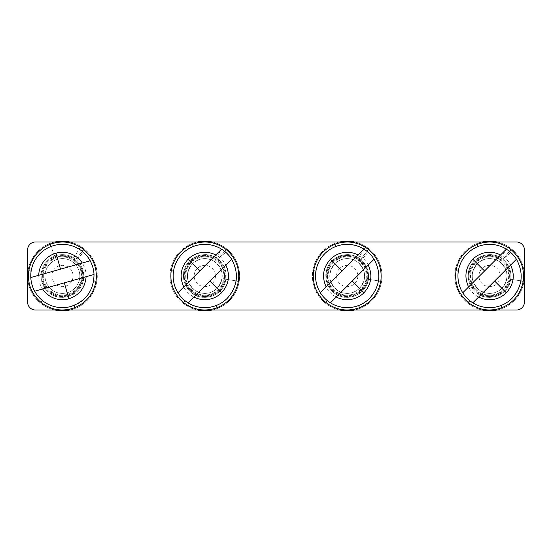 <?xml version="1.0" encoding="UTF-8"?>
<svg xmlns="http://www.w3.org/2000/svg" width="552" height="552" viewBox="0 0 552 552"><rect width="100%" height="100%" fill="white"/><g stroke="black" fill="none" stroke-linecap="round" stroke-linejoin="round"><path stroke-width="0.41" stroke-dasharray="2.76 2.07" d="M57.698 259.247A17.402 17.402 0 0 1 79.164 271.28A17.402 17.402 0 0 1 67.13 292.753A17.402 17.402 0 0 1 45.657 280.72A17.402 17.402 0 0 1 57.698 259.247A17.402 17.402 0 0 1 79.819 276A17.402 17.402 0 0 1 67.13 292.753A17.402 17.402 0 0 1 45.009 276A17.402 17.402 0 0 1 57.698 259.247A17.402 17.402 0 0 0 45.009 276A17.402 17.402 0 0 0 67.13 292.753A17.402 17.402 0 0 0 79.819 276A17.402 17.402 0 0 0 57.698 259.247A17.402 17.402 0 0 1 79.164 271.28A17.402 17.402 0 0 1 67.13 292.753A17.402 17.402 0 0 1 45.657 280.72A17.402 17.402 0 0 1 57.698 259.247M67.772 295.037A19.775 19.775 0 0 1 43.373 281.361A19.775 19.775 0 0 1 57.056 256.963A19.775 19.775 0 0 1 81.448 270.639A19.775 19.775 0 0 1 67.772 295.037A19.775 19.775 0 0 1 43.373 281.361A19.775 19.775 0 0 1 57.056 256.963A19.775 19.775 0 0 1 81.448 270.639A19.775 19.775 0 0 1 67.772 295.037M67.986 295.796C58.326 297.921 50.646 294.94 44.947 286.861C37.57 275.917 44.015 259.309 56.835 256.204C66.495 254.079 74.182 257.06 79.881 265.139C87.257 276.083 80.806 292.691 67.986 295.796A20.569 20.569 0 0 1 42.614 281.575A20.569 20.569 0 0 1 56.835 256.204C69.193 253.996 77.646 258.736 82.213 270.425C84.415 282.776 79.674 291.235 67.986 295.796M59.526 265.753A10.64 10.64 0 0 0 52.171 278.884A10.64 10.64 0 0 0 65.295 286.246A10.64 10.64 0 0 0 72.657 273.116A10.64 10.64 0 0 0 59.526 265.753M68.841 298.846A23.729 23.729 0 0 1 39.572 282.431A23.729 23.729 0 0 1 55.98 253.154A23.729 23.729 0 0 1 85.256 269.569A23.729 23.729 0 0 1 68.841 298.846M69.793 241.983A34.81 34.81 0 0 1 71.843 309.506C55.076 314.64 35.611 304.78 29.822 288.227C22.377 269.997 33.865 247.282 52.978 242.494C69.745 237.36 89.217 247.22 94.999 263.773C102.451 282.003 90.956 304.718 71.843 309.506A34.81 34.81 0 0 1 69.793 310.017M55.034 310.017A34.81 34.81 0 0 1 55.034 241.983M67.585 294.375A19.085 19.085 0 0 1 44.036 281.175A19.085 19.085 0 0 1 57.242 257.625A19.085 19.085 0 0 1 80.785 270.825A19.085 19.085 0 0 1 67.585 294.375M73.72 257.881L80.419 247.137C70.732 241.424 60.637 240.465 50.135 244.274C38.316 249.318 31.202 258.15 28.801 270.77C27.255 283.528 31.347 294.099 41.076 302.496C51.35 310.21 62.555 311.956 74.692 307.726C86.512 302.682 93.619 293.85 96.027 281.23C97.573 268.472 93.481 257.901 83.745 249.504L75.81 259.364A21.362 21.362 0 0 1 76.528 259.971L83.324 252.25C102.168 267.313 94.489 301.04 70.987 306.457C54.959 311.411 36.391 301.144 32.057 284.942C26.813 268.714 37.308 249.732 53.834 245.543C64.246 242.894 73.72 244.833 82.262 251.353L75.81 259.364C81.917 264.636 84.49 271.273 83.518 279.284C82.006 287.212 77.542 292.753 70.118 295.92C62.5 298.577 55.469 297.48 49.018 292.636C42.904 287.364 40.337 280.726 41.31 272.716C42.814 264.787 47.279 259.247 54.703 256.08C62.321 253.423 69.359 254.52 75.81 259.364L83.745 249.504L75.81 259.364C83.276 266.085 85.443 274.22 82.31 283.762C77.749 296.9 59.506 301.758 49.018 292.636A21.362 21.362 0 0 1 53.192 256.735A21.362 21.362 0 0 1 83.773 276C84.656 293.236 61.886 304.131 49.018 292.636A21.362 21.362 0 0 1 45.002 263.628A21.362 21.362 0 0 1 73.72 257.881C67.641 254.299 61.3 253.699 54.703 256.08L50.991 246.489M76.528 259.971C82.144 265.229 84.477 271.667 83.518 279.284C82.006 287.212 77.542 292.753 70.118 295.92C62.5 298.577 55.469 297.48 49.018 292.636C42.904 287.364 40.337 280.726 41.31 272.716C42.814 264.787 47.279 259.247 54.703 256.08L50.135 244.274M38.723 275.275L82.241 263.021M34.666 291.208L86.098 276.724M361.318 259.971C366.935 265.229 369.26 271.667 368.301 279.284C369.274 271.273 366.707 264.636 360.594 259.364L368.536 249.504L360.594 259.364A21.362 21.362 0 0 1 361.318 259.971L368.115 252.25C381.687 263.545 382.405 286.246 369.571 298.377C358.013 310.534 336.796 310.659 325.093 298.639C312.584 287.054 312.453 265.36 324.824 253.623C335.671 242.3 355.046 241.258 367.046 251.353L360.594 259.364C365.762 263.704 368.419 269.252 368.557 276C369.44 293.236 346.677 304.131 333.801 292.636C327.695 287.364 325.121 280.726 326.094 272.716C327.605 264.787 332.069 259.247 339.494 256.08C347.111 253.423 354.142 254.52 360.594 259.364C368.06 266.085 370.226 274.22 367.094 283.762C362.533 296.9 344.296 301.758 333.801 292.636C328.64 288.296 325.984 282.748 325.839 276C324.962 258.764 347.725 247.869 360.594 259.364L368.536 249.504C378.265 257.901 382.357 268.472 380.811 281.23C378.41 293.85 371.296 302.682 359.476 307.726C347.346 311.956 336.14 310.21 325.866 302.496C316.13 294.099 312.039 283.528 313.584 270.77C315.992 258.15 323.099 249.318 334.919 244.274C345.317 240.493 355.412 241.445 365.203 247.137M380.811 281.23L368.301 279.284C366.797 287.212 362.333 292.753 354.908 295.92C347.291 298.577 340.253 297.48 333.801 292.636C326.342 285.915 324.169 277.78 327.301 268.237C331.593 256.066 347.788 250.691 358.503 257.881L365.203 247.144M503.707 259.971C509.323 265.229 511.656 271.667 510.697 279.284C511.669 271.273 509.103 264.636 502.989 259.364L510.924 249.504L502.989 259.364A21.362 21.362 0 0 1 503.707 259.971L510.503 252.25C524.076 263.545 524.8 286.246 511.966 298.377C500.409 310.534 479.191 310.659 467.489 298.639C454.979 287.054 454.848 265.36 467.22 253.623C478.06 242.3 497.442 241.258 509.441 251.353L502.989 259.364C508.157 263.704 510.807 269.252 510.952 276C511.835 293.236 489.065 304.131 476.197 292.636C470.083 287.364 467.516 280.726 468.489 272.716C469.993 264.787 474.465 259.247 481.882 256.08C489.5 253.423 496.538 254.52 502.989 259.364C510.455 266.085 512.622 274.22 509.489 283.762C504.928 296.9 486.685 301.758 476.197 292.636C471.028 288.296 468.379 282.748 468.234 276C467.351 258.764 490.121 247.869 502.989 259.364L510.924 249.504C520.66 257.901 524.752 268.472 523.206 281.23C520.805 293.85 513.691 302.682 501.871 307.726C489.734 311.956 478.536 310.21 468.255 302.496C458.526 294.099 454.434 283.528 455.98 270.77C458.381 258.15 465.495 249.318 477.314 244.274C487.713 240.493 497.807 241.445 507.598 247.137M523.206 281.23L510.697 279.284C509.192 287.212 504.721 292.753 497.304 295.92C489.686 298.577 482.648 297.48 476.197 292.636C468.731 285.915 466.564 277.78 469.697 268.237C473.989 256.066 490.183 250.691 500.899 257.881L507.598 247.144M218.923 259.971C224.54 265.229 226.865 271.667 225.913 279.284C226.879 271.273 224.312 264.636 218.199 259.364L226.141 249.504L218.199 259.364A21.362 21.362 0 0 1 218.923 259.971L225.72 252.25C239.292 263.545 240.01 286.246 227.182 298.377C215.625 310.534 194.401 310.659 182.698 298.639C170.189 287.054 170.057 265.36 182.429 253.623C193.276 242.3 212.658 241.258 224.65 251.353L218.199 259.364C223.367 263.704 226.023 269.252 226.168 276C227.044 293.236 204.281 304.131 191.413 292.636C185.299 287.364 182.733 280.726 183.699 272.716C185.21 264.787 189.674 259.247 197.098 256.08C204.716 253.423 211.754 254.52 218.199 259.364C225.665 266.085 227.831 274.22 224.705 283.762C220.144 296.9 201.901 301.758 191.413 292.636C186.245 288.296 183.588 282.748 183.443 276C182.567 258.764 205.33 247.869 218.199 259.364L226.141 249.504C235.87 257.901 239.961 268.472 238.416 281.23C236.014 293.85 228.901 302.682 217.081 307.726C204.951 311.956 193.745 310.21 183.471 302.496C173.742 294.099 169.65 283.528 171.196 270.77C173.597 258.15 180.711 249.318 192.531 244.274C202.922 240.493 213.017 241.445 222.815 247.137M238.416 281.23L225.913 279.284C224.402 287.212 219.937 292.753 212.513 295.92C204.895 298.577 197.857 297.48 191.413 292.636C183.947 285.915 181.78 277.78 184.906 268.237C189.198 256.066 205.399 250.691 216.115 257.881L222.815 247.144M27.6 249.897L27.6 302.103A7.907 7.907 0 0 0 35.507 310.017L516.493 310.017A7.907 7.907 0 0 0 524.4 302.103L524.4 249.897A7.907 7.907 0 0 0 516.493 241.983L35.507 241.983A7.907 7.907 0 0 0 27.6 249.897M378.465 280.864L368.301 279.284C366.797 287.212 362.333 292.753 354.908 295.92C347.291 298.577 340.253 297.48 333.801 292.636C327.695 287.364 325.121 280.726 326.094 272.716C327.605 264.787 332.069 259.247 339.494 256.08C346.083 253.699 352.424 254.299 358.503 257.881M520.86 280.864L510.697 279.284C509.192 287.212 504.721 292.753 497.304 295.92C489.686 298.577 482.648 297.48 476.197 292.636C470.083 287.364 467.516 280.726 468.489 272.716C469.993 264.787 474.465 259.247 481.882 256.08C488.479 253.699 494.82 254.299 500.899 257.881M236.07 280.864L225.913 279.284C224.402 287.212 219.937 292.753 212.513 295.92C204.895 298.577 197.857 297.48 191.413 292.636C185.299 287.364 182.733 280.726 183.699 272.716C185.21 264.787 189.674 259.247 197.098 256.08C203.695 253.699 210.029 254.299 216.115 257.881M359.504 288.31C352.514 294.354 345.055 294.989 337.148 290.207C328.254 282.072 327.502 273.24 334.892 263.69C341.888 257.646 349.34 257.011 357.254 261.793C366.142 269.928 366.894 278.76 359.504 288.31A17.402 17.402 0 0 1 329.792 276C329.868 271.225 331.566 267.12 334.892 263.69A17.402 17.402 0 0 1 364.603 276A17.402 17.402 0 0 1 359.504 288.31A17.402 17.402 0 0 0 353.86 259.923A17.402 17.402 0 0 0 329.792 276A17.402 17.402 0 0 0 359.504 288.31A17.402 17.402 0 0 1 334.892 288.31A17.402 17.402 0 0 1 334.892 263.69A17.402 17.402 0 0 1 359.504 263.69A17.402 17.402 0 0 1 359.504 288.31M501.899 288.31C494.902 294.354 487.45 294.989 479.536 290.207C470.649 282.072 469.897 273.24 477.287 263.69C484.283 257.646 491.735 257.011 499.65 261.793C508.537 269.928 509.289 278.76 501.899 288.31A17.402 17.402 0 0 1 472.188 276C472.257 271.225 473.961 267.12 477.287 263.69A17.402 17.402 0 0 1 506.998 276A17.402 17.402 0 0 1 501.899 288.31A17.402 17.402 0 0 0 496.255 259.923A17.402 17.402 0 0 0 472.188 276A17.402 17.402 0 0 0 501.899 288.31A17.402 17.402 0 0 1 477.287 288.31A17.402 17.402 0 0 1 477.287 263.69A17.402 17.402 0 0 1 501.899 263.69A17.402 17.402 0 0 1 501.899 288.31M217.115 288.31C210.119 294.354 202.667 294.989 194.752 290.207C185.858 282.072 185.113 273.24 192.496 263.69C199.493 257.646 206.945 257.011 214.859 261.793C223.753 269.928 224.498 278.76 217.115 288.31A17.402 17.402 0 0 1 187.404 276C187.473 271.225 189.17 267.12 192.496 263.69A17.402 17.402 0 0 1 222.208 276A17.402 17.402 0 0 1 217.115 288.31A17.402 17.402 0 0 0 211.464 259.923A17.402 17.402 0 0 0 187.404 276A17.402 17.402 0 0 0 217.115 288.31A17.402 17.402 0 0 1 192.496 288.31A17.402 17.402 0 0 1 192.496 263.69A17.402 17.402 0 0 1 217.115 263.69A17.402 17.402 0 0 1 217.115 288.31M326.184 286.95L358.144 254.983M330.434 302.834L368.218 265.05M342.026 257.625A19.085 19.085 0 0 0 328.826 281.175A19.085 19.085 0 0 0 352.369 294.375A19.085 19.085 0 0 0 365.576 270.825A19.085 19.085 0 0 0 342.026 257.625M468.579 286.95L500.54 254.983M472.822 302.834L510.607 265.05M484.421 257.625A19.085 19.085 0 0 0 471.222 281.175A19.085 19.085 0 0 0 494.764 294.375A19.085 19.085 0 0 0 507.964 270.825A19.085 19.085 0 0 0 484.421 257.625M183.788 286.95L215.756 254.983M188.039 302.834L225.823 265.05M199.631 257.625A19.085 19.085 0 0 0 186.431 281.175A19.085 19.085 0 0 0 209.981 294.375A19.085 19.085 0 0 0 223.18 270.825A19.085 19.085 0 0 0 199.631 257.625M339.818 310.017A34.81 34.81 0 0 1 339.818 241.983M354.577 241.983A34.81 34.81 0 0 1 354.577 310.017M482.213 310.017A34.81 34.81 0 0 1 482.213 241.983M496.972 241.983A34.81 34.81 0 0 1 496.972 310.017M197.43 310.017A34.81 34.81 0 0 1 197.43 241.983M212.182 241.983A34.81 34.81 0 0 1 212.182 310.017M337.769 242.494A34.81 34.81 0 0 1 380.701 266.568A34.81 34.81 0 0 1 356.633 309.506A34.81 34.81 0 0 1 313.695 285.432A34.81 34.81 0 0 1 337.769 242.494M480.157 242.494A34.81 34.81 0 0 1 523.096 266.568A34.81 34.81 0 0 1 499.029 309.506A34.81 34.81 0 0 1 456.09 285.432A34.81 34.81 0 0 1 480.157 242.494M195.373 242.494A34.81 34.81 0 0 1 238.312 266.568A34.81 34.81 0 0 1 214.238 309.506A34.81 34.81 0 0 1 171.299 285.432A34.81 34.81 0 0 1 195.373 242.494M340.77 253.154A23.729 23.729 0 0 0 324.355 282.431A23.729 23.729 0 0 0 353.632 298.846A23.729 23.729 0 0 0 370.04 269.569A23.729 23.729 0 0 0 340.77 253.154M483.159 253.154A23.729 23.729 0 0 0 466.75 282.431A23.729 23.729 0 0 0 496.027 298.846A23.729 23.729 0 0 0 512.435 269.569A23.729 23.729 0 0 0 483.159 253.154M198.375 253.154A23.729 23.729 0 0 0 181.96 282.431A23.729 23.729 0 0 0 211.237 298.846A23.729 23.729 0 0 0 227.652 269.569A23.729 23.729 0 0 0 198.375 253.154M352.776 295.796A20.569 20.569 0 0 1 327.398 281.575A20.569 20.569 0 0 1 341.626 256.204A20.569 20.569 0 0 1 366.997 270.425A20.569 20.569 0 0 1 352.776 295.796A20.569 20.569 0 0 1 327.398 281.575A20.569 20.569 0 0 1 341.626 256.204A20.569 20.569 0 0 1 366.997 270.425A20.569 20.569 0 0 1 352.776 295.796M495.165 295.796A20.569 20.569 0 0 1 469.793 281.575A20.569 20.569 0 0 1 484.021 256.204A20.569 20.569 0 0 1 509.392 270.425A20.569 20.569 0 0 1 495.165 295.796A20.569 20.569 0 0 1 469.793 281.575A20.569 20.569 0 0 1 484.021 256.204A20.569 20.569 0 0 1 509.392 270.425A20.569 20.569 0 0 1 495.165 295.796M210.381 295.796A20.569 20.569 0 0 1 185.01 281.575A20.569 20.569 0 0 1 199.231 256.204A20.569 20.569 0 0 1 224.602 270.425A20.569 20.569 0 0 1 210.381 295.796A20.569 20.569 0 0 1 185.01 281.575A20.569 20.569 0 0 1 199.231 256.204A20.569 20.569 0 0 1 224.602 270.425A20.569 20.569 0 0 1 210.381 295.796M361.18 289.986A19.775 19.775 0 0 1 333.215 289.986A19.775 19.775 0 0 1 333.215 262.014A19.775 19.775 0 0 1 361.18 262.014A19.775 19.775 0 0 1 361.18 289.986A19.775 19.775 0 0 1 333.215 289.986A19.775 19.775 0 0 1 333.215 262.014A19.775 19.775 0 0 1 361.18 262.014A19.775 19.775 0 0 1 361.18 289.986M503.576 289.986A19.775 19.775 0 0 1 475.61 289.986A19.775 19.775 0 0 1 475.61 262.014A19.775 19.775 0 0 1 503.576 262.014A19.775 19.775 0 0 1 503.576 289.986A19.775 19.775 0 0 1 475.61 289.986A19.775 19.775 0 0 1 475.61 262.014A19.775 19.775 0 0 1 503.576 262.014A19.775 19.775 0 0 1 503.576 289.986M218.792 289.986A19.775 19.775 0 0 1 190.82 289.986A19.775 19.775 0 0 1 190.82 262.014A19.775 19.775 0 0 1 218.792 262.014A19.775 19.775 0 0 1 218.792 289.986A19.775 19.775 0 0 1 190.82 289.986A19.775 19.775 0 0 1 190.82 262.014A19.775 19.775 0 0 1 218.792 262.014A19.775 19.775 0 0 1 218.792 289.986M339.673 268.472A10.64 10.64 0 0 0 339.673 283.528A10.64 10.64 0 0 0 354.722 283.528A10.64 10.64 0 0 0 354.722 268.472A10.64 10.64 0 0 0 339.673 268.472M482.068 268.472A10.64 10.64 0 0 0 482.068 283.528A10.64 10.64 0 0 0 497.117 283.528A10.64 10.64 0 0 0 497.117 268.472A10.64 10.64 0 0 0 482.068 268.472M197.278 268.472A10.64 10.64 0 0 0 197.278 283.528A10.64 10.64 0 0 0 212.334 283.528A10.64 10.64 0 0 0 212.334 268.472A10.64 10.64 0 0 0 197.278 268.472M96.027 281.23L93.674 280.864M41.076 302.496L42.566 300.647M74.692 307.726L73.83 305.511M28.801 270.77L31.147 271.135M334.919 244.274L335.782 246.489M477.314 244.274L478.17 246.489M192.531 244.274L193.386 246.489M313.584 270.77L315.93 271.135M325.866 302.496L327.35 300.647M455.98 270.77L458.326 271.135M468.255 302.496L469.745 300.647M171.196 270.77L173.542 271.135M183.471 302.496L184.961 300.647M359.476 307.726L358.621 305.511M501.871 307.726L501.016 305.511M217.081 307.726L216.225 305.511"/><path stroke-width="0.83" d="M69.793 310.017A34.81 34.81 0 0 1 55.034 310.017M55.034 241.983A34.81 34.81 0 0 1 69.793 241.983M80.419 247.137A34.017 34.017 0 0 1 83.745 249.504C93.447 257.908 97.545 268.486 96.027 281.23C93.619 293.85 86.512 302.682 74.692 307.726C62.555 311.956 51.35 310.21 41.076 302.496C31.347 294.099 27.255 283.528 28.801 270.77C31.202 258.15 38.316 249.318 50.135 244.274C62.266 240.044 73.471 241.79 83.745 249.504L82.262 251.353L83.324 252.25M90.162 260.792A31.643 31.643 0 0 1 94.019 274.496L86.098 276.724L94.019 274.496C93.743 290.483 86.064 301.137 70.987 306.457A31.643 31.643 0 0 1 30.802 277.504L90.162 260.792A31.643 31.643 0 0 0 53.834 245.543A31.643 31.643 0 0 1 90.162 260.792L82.241 263.021A23.695 23.695 0 0 0 38.723 275.275L30.802 277.504A31.643 31.643 0 0 1 53.834 245.543A31.643 31.643 0 0 0 30.802 277.504M64.343 282.852L68.834 298.811C79.384 295.203 85.139 287.84 86.098 276.724L34.666 291.208A31.643 31.643 0 0 0 70.987 306.457C86.064 301.137 93.743 290.483 94.019 274.496M27.6 249.897L27.6 302.103A7.907 7.907 0 0 0 35.507 310.017L516.493 310.017A7.907 7.907 0 0 0 524.4 302.103L524.4 249.897A7.907 7.907 0 0 0 516.493 241.983L35.507 241.983A7.907 7.907 0 0 0 27.6 249.897M368.115 252.25L367.046 251.353L368.536 249.504C378.265 257.901 382.357 268.472 380.811 281.23C378.41 293.85 371.296 302.682 359.476 307.726C347.346 311.956 336.14 310.21 325.866 302.496C316.13 294.099 312.039 283.528 313.584 270.77C315.992 258.15 323.099 249.318 334.919 244.274C347.056 240.044 358.262 241.79 368.536 249.504A34.017 34.017 0 0 0 365.203 247.137L365.203 247.144M510.503 252.25L509.441 251.353L510.924 249.504C520.66 257.901 524.752 268.472 523.206 281.23C520.805 293.85 513.691 302.682 501.871 307.726C489.734 311.956 478.536 310.21 468.255 302.496C458.526 294.099 454.434 283.528 455.98 270.77C458.381 258.15 465.495 249.318 477.314 244.274C489.451 240.044 500.65 241.79 510.924 249.504A34.017 34.017 0 0 0 507.598 247.137L507.598 247.144M225.72 252.25L224.65 251.353L226.141 249.504C235.87 257.901 239.961 268.472 238.416 281.23C236.014 293.85 228.901 302.682 217.081 307.726C204.951 311.956 193.745 310.21 183.471 302.496C173.742 294.099 169.65 283.528 171.196 270.77C173.597 258.15 180.711 249.318 192.531 244.274C204.661 240.044 215.867 241.79 226.141 249.504A34.017 34.017 0 0 0 222.815 247.137L222.815 247.144M363.968 249.166A31.643 31.643 0 0 1 374.035 259.233L368.218 265.05L374.035 259.233C381.611 273.316 380.121 286.364 369.571 298.377A31.643 31.643 0 0 1 320.367 292.767L363.968 249.166A31.643 31.643 0 0 0 324.824 253.623A31.643 31.643 0 0 1 363.968 249.166L358.144 254.983A23.695 23.695 0 0 0 330.441 259.24C323.003 267.554 321.581 276.787 326.184 286.95L320.367 292.767A31.643 31.643 0 0 1 324.824 253.623A31.643 31.643 0 0 0 320.367 292.767M506.356 249.166A31.643 31.643 0 0 1 516.43 259.233L510.607 265.05L516.43 259.233C524.007 273.316 522.516 286.364 511.966 298.377A31.643 31.643 0 0 1 462.755 292.767L506.356 249.166A31.643 31.643 0 0 0 467.22 253.623A31.643 31.643 0 0 1 506.356 249.166L500.54 254.983A23.695 23.695 0 0 0 472.836 259.24C465.398 267.554 463.977 276.787 468.579 286.95L462.755 292.767A31.643 31.643 0 0 1 467.22 253.623A31.643 31.643 0 0 0 462.755 292.767M221.573 249.166A31.643 31.643 0 0 1 231.64 259.233L225.823 265.05L231.64 259.233C239.216 273.316 237.733 286.364 227.182 298.377A31.643 31.643 0 0 1 177.972 292.767L221.573 249.166A31.643 31.643 0 0 0 182.429 253.623A31.643 31.643 0 0 1 221.573 249.166L215.756 254.983A23.695 23.695 0 0 0 188.046 259.24C180.607 267.554 179.193 276.787 183.788 286.95L177.972 292.767A31.643 31.643 0 0 1 182.429 253.623A31.643 31.643 0 0 0 177.972 292.767M352.231 281.037L363.954 292.76C371.392 284.446 372.814 275.213 368.218 265.05L330.434 302.834A31.643 31.643 0 0 0 369.571 298.377C380.121 286.364 381.611 273.316 374.035 259.233M494.626 281.037L506.35 292.76C513.788 284.446 515.209 275.213 510.607 265.05L472.822 302.834A31.643 31.643 0 0 0 511.966 298.377C522.516 286.364 524.007 273.316 516.43 259.233M209.843 281.037L221.566 292.76C229.004 284.446 230.419 275.213 225.823 265.05L188.039 302.834A31.643 31.643 0 0 0 227.182 298.377C237.733 286.364 239.216 273.316 231.64 259.233M339.818 241.983A34.81 34.81 0 0 1 354.577 241.983M354.577 310.017A34.81 34.81 0 0 1 339.818 310.017M482.213 241.983A34.81 34.81 0 0 1 496.972 241.983M496.972 310.017A34.81 34.81 0 0 1 482.213 310.017M197.43 241.983A34.81 34.81 0 0 1 212.182 241.983M212.182 310.017A34.81 34.81 0 0 1 197.43 310.017M93.674 280.864L96.027 281.23M68.834 298.811A23.695 23.695 0 0 1 42.587 288.979M42.566 300.647L41.076 302.496M73.83 305.511L74.692 307.726M60.485 269.148L55.993 253.189M31.147 271.135L28.801 270.77M50.991 246.489L50.135 244.274M335.782 246.489L334.919 244.274M315.93 271.135L313.584 270.77M327.35 300.647L325.866 302.496M478.17 246.489L477.314 244.274M458.326 271.135L455.98 270.77M469.745 300.647L468.255 302.496M193.386 246.489L192.531 244.274M173.542 271.135L171.196 270.77M184.961 300.647L183.471 302.496M358.621 305.511L359.476 307.726M378.465 280.864L380.811 281.23M501.016 305.511L501.871 307.726M520.86 280.864L523.206 281.23M216.225 305.511L217.081 307.726M236.07 280.864L238.416 281.23M363.954 292.76A23.695 23.695 0 0 1 336.251 297.017M506.35 292.76A23.695 23.695 0 0 1 478.646 297.017M221.566 292.76A23.695 23.695 0 0 1 193.855 297.017M342.164 270.963L330.441 259.24M484.559 270.963L472.836 259.24M199.769 270.963L188.046 259.24"/></g></svg>
